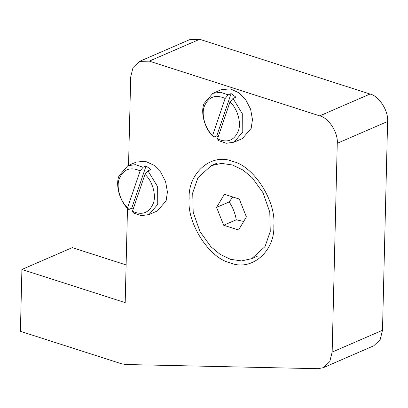 <?xml version="1.0" encoding="UTF-8"?>
<svg xmlns="http://www.w3.org/2000/svg" width="408" height="408" viewBox="0 0 408 408"><rect width="100%" height="100%" fill="white"/><g stroke="black" fill="none" stroke-linecap="round" stroke-linejoin="round"><path stroke-width="0.61" d="M273.829 225.751C275.109 251.445 251.144 271.845 230.25 262.854C209.243 258.392 186.64 223.028 189.144 198.553C187.864 172.859 211.834 152.454 232.728 161.451C253.73 165.913 276.338 201.277 273.829 225.751M126.108 264.94L72.252 247.646L21.91 269.469L125.19 302.639L127.495 208.233M323.345 367.669L373.687 345.841L380.113 339.798L382.495 330.276L387.6 121.477C388.671 111.032 379.022 95.936 370.056 94.034L199.65 39.301L189.853 39.571L139.511 61.394L149.308 61.123L319.714 115.857C328.68 117.764 338.329 132.855 337.258 143.305L332.153 352.104L329.766 361.626L323.345 367.669L317.949 368.699L125.853 364.517L121.457 363.757L20.4 331.301L21.91 269.469M128.54 165.413L130.703 76.959L133.018 67.575L139.511 61.394M246.396 216.903L238.588 229.995L223.681 225.242L216.582 207.397L224.385 194.31L239.292 199.063L246.396 216.903M232.754 196.977L229.163 201.945C232.795 207.341 235.161 213.292 236.268 219.785L243.678 221.457M236.268 219.785L223.681 225.242M229.163 201.945L216.582 207.397M197.946 177.72L211.319 165.623L221.488 163.384L232.484 164.99L243.025 170.07L252.093 177.602L262.992 192.698L269.775 212.068L270.259 231.448L265.027 246.585L251.66 258.677L241.485 260.916L230.489 259.315L219.953 254.235L210.88 246.702L199.981 231.601L193.198 212.236L192.714 192.851L197.946 177.72M128.795 209.498L127.607 207.723C120.176 201.486 115.954 186.619 119.335 178.612C123.491 169.131 130.417 166.546 140.112 170.86L143.116 167.265L135.487 164.664L127.791 165.74L119.014 175.924C115.076 185.171 120.12 202.47 128.795 209.498L131.733 208.223L146.054 165.995L150.894 169.555L147.956 170.825L144.952 174.42C152.383 180.657 156.606 195.519 153.224 203.531C149.068 213.012 142.142 215.597 132.452 211.283L133.635 213.058L141.265 215.659L148.966 214.583L157.738 204.398L157.672 186.762L147.956 170.825M143.116 167.265L146.054 165.995M127.607 207.723L140.112 170.86M127.791 165.74L136.18 162.098L145.263 161.247L153.984 165.24L160.604 171.977L165.561 181.545L167.428 191.928L166.132 200.761L157.355 210.946L148.966 214.583M133.09 209.396L131.733 208.223M144.952 174.42L132.452 211.283M213.838 137.108L212.65 135.334C205.214 129.091 200.991 114.23 204.377 106.223C208.534 96.737 215.455 94.156 225.15 98.471L228.159 94.875L220.529 92.274L212.828 93.345L204.056 103.53C200.119 112.781 205.158 130.081 213.838 137.108L216.77 135.833L231.096 93.6L235.936 97.16L232.999 98.435L229.99 102.031C237.42 108.268 241.648 123.129 238.262 131.136C234.105 140.622 227.185 143.203 217.489 138.893L218.678 140.668L226.307 143.269L234.003 142.193L242.78 132.008L242.714 114.373L232.999 98.435M228.159 94.875L231.096 93.6M212.65 135.334L225.15 98.471M212.828 93.345L221.218 89.709L230.301 88.852L239.027 92.851L245.647 99.588L250.604 109.15L252.465 119.539L251.17 128.372L242.398 138.557L234.003 142.193M218.127 137.001L216.77 135.833M229.99 102.031L217.489 138.893M149.308 61.123L199.65 39.301M319.714 115.857L370.056 94.034M337.258 143.305L387.6 121.477M332.153 352.104L382.495 330.276M216.939 163.19L211.319 165.623M257.28 256.239L251.66 258.677"/></g></svg>
